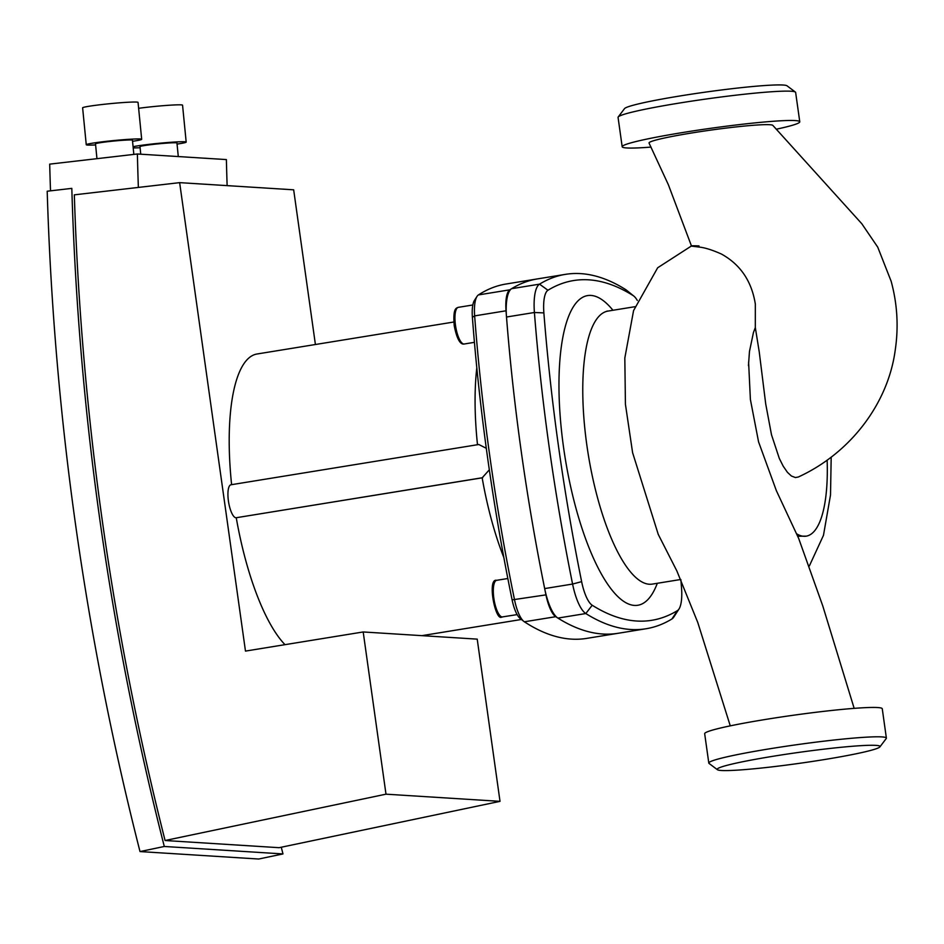 <?xml version="1.0" encoding="UTF-8"?>
<svg xmlns="http://www.w3.org/2000/svg" width="944" height="944" viewBox="0 0 944 944"><rect width="100%" height="100%" fill="white"/><g stroke="black" fill="none" stroke-linecap="round" stroke-linejoin="round"><path stroke-width="1.42" d="M717.416 769.714L709.05 763.436A89.668 5.947 -8 0 1 708.802 763.071A89.668 5.947 -8 0 1 769.49 748.828A89.668 5.947 -8 0 1 886.381 738.114A89.668 5.947 -8 0 1 886.239 738.527L879.926 746.869A82.234 5.452 172 0 0 772.853 756.309A82.234 5.452 172 0 0 717.416 769.714A82.234 5.452 172 0 0 824.395 759.554A82.234 5.452 172 0 0 879.926 746.869M886.381 738.114L882.262 708.767A89.668 5.947 172 0 0 765.372 719.47A89.668 5.947 172 0 0 704.672 733.724L708.802 763.071M799.769 121.788L795.639 92.441A89.668 5.947 172 0 0 795.391 92.075A89.668 5.947 172 0 0 678.748 103.156A89.668 5.947 172 0 0 618.202 116.985A89.668 5.947 172 0 0 618.06 117.398L622.179 146.745A89.668 5.947 -8 0 1 682.878 132.502A89.668 5.947 -8 0 1 799.769 121.788A89.668 5.947 -8 0 1 776.216 129.222M651.03 147.087A89.668 5.947 -8 0 1 622.179 146.745M618.202 116.985L624.503 108.643A82.234 5.452 -8 0 1 680.046 95.958A82.234 5.452 -8 0 1 787.025 85.81L795.391 92.075M691.492 246.03L668.364 184.717L649.047 143.063A62.564 4.154 -8 0 1 708.354 130.449A62.564 4.154 -8 0 1 772.841 125.387L861.789 223.716L877.731 247.139L891.136 281.229C897.319 303.874 898.688 326.836 895.231 350.094C888.21 402.935 850.992 452.896 798.294 477.015L795.414 477.546L791.402 476.012L787.438 472.33L783.213 466.194L779.307 458.43L771.484 434.724L765.714 403.938L759.247 351.947L755.318 327.58L755.33 304.039C751.684 281.194 740.379 264.521 721.405 254.03C712.39 250.007 705.038 247.694 699.339 247.092L692.495 246.242C693.569 246.467 685.379 245.393 699.008 245.924M796.771 533.891A115.652 35.494 80.8 0 0 806.223 536.157L797.763 536.227M748.45 365.67L749.465 351.51L753.418 332.607L755.318 327.58M806.223 536.157A115.652 35.494 80.8 0 0 827.133 460.141M489.334 469.817L482.16 477.829L235.965 517.772A16.709 5.133 -99.2 0 1 228.495 501.512A16.709 5.133 -99.2 0 1 230.973 484.768L478.809 444.506L486.302 448.306M478.089 444.659L478.809 444.506M503.86 557.585A152.22 46.716 -99.2 0 1 482.16 477.829M477.499 444.718A152.22 46.716 -99.2 0 1 476.814 367.818M453.84 322.01L256.945 354.012A152.22 46.716 80.8 0 0 231.61 484.661M236.26 517.784A152.22 46.716 80.8 0 0 284.994 644.669M646.05 628.751L586.755 638.38A711.835 218.465 -99.2 0 1 524.357 621.789A27.848 8.543 -99.2 0 1 523.837 621.412A27.848 8.543 -99.2 0 1 514.563 599.971A711.835 218.465 -99.2 0 1 474.643 315.886A27.848 8.543 -99.2 0 1 477.015 296.404A27.848 8.543 -99.2 0 1 478.419 294.929A711.835 218.465 -99.2 0 1 506.114 284.002L537.502 278.893A711.835 218.465 80.8 0 0 511.613 288.687A37.123 11.399 80.8 0 0 506.503 317.019A711.835 218.465 80.8 0 0 544.676 588.584A37.123 11.399 80.8 0 0 557.904 618.084A711.835 218.465 80.8 0 0 618.143 633.282A711.835 218.465 -99.2 0 1 555.745 616.692A27.848 8.543 -99.2 0 1 545.951 594.873A711.835 218.465 -99.2 0 1 506.031 310.788A27.848 8.543 -99.2 0 1 509.807 289.82A711.835 218.465 -99.2 0 1 537.502 278.893L565.409 274.362A711.835 218.465 80.8 0 0 539.52 284.156A37.123 11.399 80.8 0 0 534.41 312.488A711.835 218.465 80.8 0 0 572.583 584.053A37.123 11.399 80.8 0 0 585.811 613.541A711.835 218.465 80.8 0 0 646.05 628.751A711.835 218.465 80.8 0 0 671.939 618.969A37.123 11.399 80.8 0 0 673.898 616.928L679.019 608.974A29.701 9.121 -99.2 0 1 677.45 610.603A704.413 216.188 -99.2 0 1 592.218 605.246A29.701 9.121 -99.2 0 1 581.634 581.646A704.413 216.188 -99.2 0 1 543.874 312.912A29.701 9.121 -99.2 0 1 547.957 290.245A704.413 216.188 -99.2 0 1 633.188 295.614A29.701 9.121 -99.2 0 1 633.825 296.074A29.701 9.121 -99.2 0 1 637.306 300.44M477.015 296.404L474.454 300.381A24.131 7.41 80.8 0 0 472.389 317.267A708.13 217.321 80.8 0 0 512.108 599.877A24.131 7.41 80.8 0 0 520.144 618.45L523.837 621.412M178.286 156.562L176.953 142.992A18.561 0.979 174.4 0 0 176.009 142.78A18.561 0.979 174.4 0 0 155.477 144.137A18.561 0.979 174.4 0 0 139.995 146.627L140.739 154.202M133.836 154.391L132.443 140.196A18.561 0.979 174.4 0 0 131.499 139.983A18.561 0.979 174.4 0 0 110.979 141.34A18.561 0.979 174.4 0 0 95.497 143.83L96.949 158.663M133.08 146.709A27.848 1.475 -5.6 0 1 159.748 143.217A27.848 1.475 -5.6 0 1 184.776 141.765A27.848 1.475 -5.6 0 1 186.18 142.084A27.848 1.475 -5.6 0 1 177.059 144.09M186.18 142.084L182.558 105.185A27.848 1.475 174.4 0 0 181.142 104.867A27.848 1.475 174.4 0 0 138.638 108.3M95.604 144.928A27.848 1.475 -5.6 0 1 87.662 145.057A27.848 1.475 -5.6 0 1 86.258 144.739A27.848 1.475 -5.6 0 1 109.48 140.998A27.848 1.475 -5.6 0 1 140.267 138.969A27.848 1.475 -5.6 0 1 141.683 139.287A27.848 1.475 -5.6 0 1 132.549 141.293M141.683 139.287L138.048 102.389A27.848 1.475 174.4 0 0 136.644 102.07A27.848 1.475 174.4 0 0 105.846 104.1A27.848 1.475 174.4 0 0 82.624 107.84L86.258 144.739M140.101 147.724A27.848 1.475 -5.6 0 1 133.198 147.901M50.516 190.841A3069.994 2914.73 93.6 0 1 49.69 164.138L137.376 153.99A2977.447 2826.867 -86.4 0 0 138.367 187.431M227.126 185.638A2977.447 2826.867 93.6 0 1 226.383 159.583L137.376 153.99M164.303 846.473L140.007 851.571A2910.482 2763.277 93.6 0 1 47.2 191.219L71.815 188.375A2884.486 2738.603 -86.4 0 0 164.303 846.473L282.976 853.931A2884.486 2738.603 93.6 0 1 281.277 847.228M179.643 182.64L245.475 651.089L363.192 631.961L385.99 794.175L500.013 801.35L279.094 847.688L165.082 840.514A2884.486 2738.603 93.6 0 1 74.328 194.842L179.643 182.64L293.667 189.815L315.402 344.513M282.976 853.931L258.68 859.028L140.007 851.571M385.99 794.175L165.082 840.514M500.013 801.35L477.216 639.135L363.192 631.961M680.884 579.734A704.413 216.188 -99.2 0 1 681.533 587.935A29.701 9.121 -99.2 0 1 679.019 608.974M633.825 296.074L626.45 290.15A37.123 11.399 80.8 0 0 625.648 289.572A711.835 218.465 80.8 0 0 565.409 274.362M464.271 343.994A18.561 5.699 -99.2 0 1 455.48 325.302A18.561 5.699 -99.2 0 1 458.312 307.343C456.341 308.216 452.778 307.827 454.217 325.597C457.71 343.769 462.277 344.525 464.271 343.994L474.431 342.342M502.633 616.963A18.561 5.699 -99.2 0 1 502.232 616.987A18.561 5.699 -99.2 0 1 493.936 598.909A18.561 5.699 -99.2 0 1 496.686 580.312C486.844 577.976 495.411 622.061 501.866 616.998L517.147 614.603M235.965 517.772L482.726 477.676M545.951 594.873L512.108 599.877M472.389 317.267L474.643 315.886L506.031 310.788M524.357 621.789L555.745 616.692M509.807 289.82L478.419 294.929M680.766 579.486L652.328 584.1A138.308 42.445 -99.2 0 1 649.354 584.242A138.308 42.445 -99.2 0 1 587.498 449.627A138.308 42.445 -99.2 0 1 607.96 311.083L634.899 306.706M612.951 310.269A156.869 48.144 80.8 0 0 590.92 295.425A156.869 48.144 80.8 0 0 563.544 447.326A156.869 48.144 80.8 0 0 634.486 605.423A156.869 48.144 80.8 0 0 657.307 583.298M625.648 289.572L633.188 295.614M677.45 610.603L671.939 618.969M511.613 288.687L539.52 284.156L547.957 290.245M592.218 605.246L585.811 613.541L557.904 618.084M506.503 317.019L534.41 312.488L543.874 312.912M581.634 581.646L572.583 584.053L544.676 588.584M831.192 457.144L830.508 495.022L823.475 535.319L809.386 565.881M854.167 708.366L822.779 605.942L798.671 538.422L776.369 490.679L758.575 441.91L750.397 399.524L748.592 362.059M730.267 725.865L697.793 622.533L676.872 570.967L658.251 534.387L632.598 452.672L625.424 404.28L624.822 358.036L633.566 310.611L657.673 267.766L691.468 245.959M421.874 635.654L521.418 619.476M507.837 578.507L496.686 580.312M472.826 304.983L458.312 307.343M607.96 311.083L606.98 311.107"/></g></svg>
